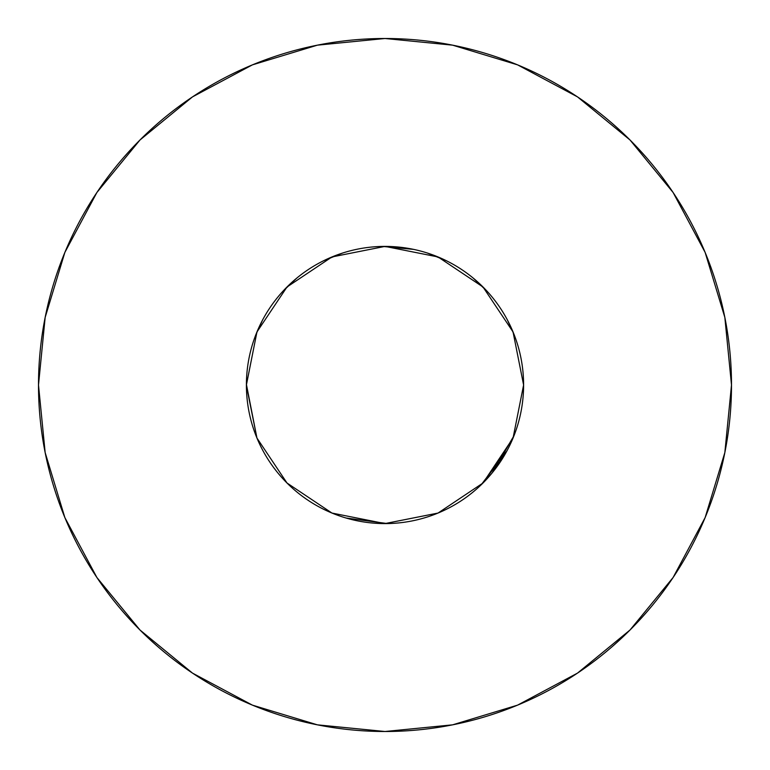 <?xml version="1.0" encoding="UTF-8"?>
<svg xmlns="http://www.w3.org/2000/svg" width="770" height="770" viewBox="0 0 770 770"><rect width="100%" height="100%" fill="white"/><g stroke="black" fill="none" stroke-linecap="round" stroke-linejoin="round"><path stroke-width="1.16" d="M384.856 523.6L438.043 513.051L483.002 483.002L513.051 438.043L523.6 385.019A138.6 138.6 0 0 0 385 246.4A138.6 138.6 0 0 0 246.4 385A138.6 138.6 0 0 1 385 246.4A138.6 138.6 0 0 1 523.6 385L513.051 331.957L483.002 286.998L438.043 256.949L385.019 246.4L331.957 256.949L286.998 286.998L256.949 331.957L246.4 384.913M38.5 385A346.5 346.5 0 0 1 385 38.5A346.5 346.5 0 0 1 731.5 385A346.5 346.5 0 0 1 385 731.5A346.5 346.5 0 0 1 38.5 385L45.161 452.596L64.873 517.604L96.895 577.51L139.986 630.014L192.49 673.105L252.396 705.128L317.404 724.84L385 731.5L452.596 724.84L517.604 705.128L577.51 673.105L630.014 630.014L673.105 577.51L705.128 517.604L724.84 452.596L731.5 385L724.84 317.404L705.128 252.396L673.105 192.49L630.014 139.986L577.51 96.895L517.604 64.873L452.596 45.161L385 38.5L317.404 45.161L252.396 64.873L192.49 96.895L139.986 139.986L96.895 192.49L64.873 252.396L45.161 317.404L38.5 385M514.504 335.624L514.235 334.911M383.171 523.59L389.071 523.542M257.142 438.505L259.702 444.252M491.732 473.415L482.992 483.011M513.773 436.244L512.637 439.016M255.938 334.469L258.017 329.464M382.613 246.419L387.608 246.419L382.613 246.419M435.339 255.861L440.546 258.017M440.556 511.983L435.339 514.139L440.546 511.983M387.579 523.581L346.057 518.018L387.579 523.581L346.057 518.018L387.579 523.581L382.613 523.581M258.017 440.536L255.938 435.522L258.008 440.536M246.4 385.655L256.949 438.043L286.998 483.002L331.957 513.051L384.981 523.6L438.043 513.051M284.987 480.952L289.289 485.254L284.987 480.952M329.897 512.175L333.506 513.677L329.897 512.175M436.397 513.715L439.487 512.435M480.711 485.254L484.994 480.971L480.711 485.254M246.4 384.346L256.949 438.043M246.41 383.19L246.41 387.012L246.41 383.19M256.208 436.215L257.632 439.66L256.208 436.215M381.891 523.562L388.109 523.562M246.419 382.411L246.419 387.435M329.31 511.925L334.777 514.177L329.31 511.925M382.546 523.581L387.243 523.581L382.546 523.581M279.212 295.459L276.392 298.885L279.212 295.459M285.911 481.914L287.951 483.955M256.054 435.83L257.969 440.44L256.054 435.83M284.958 480.923L288.942 484.917L284.958 480.923M387.714 246.429L382.295 246.429L387.714 246.429M255.784 435.137L258.181 440.921M512.358 439.67L513.792 436.205L512.368 439.66M523.571 388.109L523.571 381.891M386.829 246.41L383.412 246.41M385.963 246.4L384.095 246.4L385.963 246.4M511.867 440.806L514.206 435.156M523.59 386.81L523.59 383.46M413.606 249.384L382.421 246.419L413.606 249.384M246.429 388.032L246.429 382.141M481.433 484.551L484.725 481.26L481.433 484.551M437.158 256.583L438.871 257.296L437.158 256.583M387.589 246.419L382.565 246.419L387.589 246.419M246.419 382.546L246.419 387.243L246.419 382.546M480.836 485.129L485.196 480.759L480.836 485.129M512.348 439.708L513.629 436.619L512.348 439.708M435.502 514.071L440.719 511.906L435.502 514.071M507.007 450.768L481.163 484.811L484.677 481.308L481.144 484.831L506.275 452.096L481.163 484.811L484.677 481.308L481.144 484.831L506.525 451.644M383.422 523.59L386.771 523.59L383.422 523.59M523.59 386.752L523.59 383.027L523.59 386.752M512.348 330.292L513.811 333.824L512.348 330.292M523.59 387.012L523.59 383.19M285.882 481.885L288.259 484.253M329.079 511.819L334.844 514.206L329.079 511.819M481.76 484.234L484.397 481.597L481.76 484.234M512.271 439.891L513.734 436.359L512.271 439.891M512.676 438.919L513.388 437.206L512.676 438.919M523.581 387.589L523.581 382.565L523.581 387.589M289.212 485.177L284.871 480.836M382.757 246.419L387.454 246.419M493.32 471.471L514.014 435.647L492.877 472.02M256.121 435.993L257.709 439.834M284.89 480.855L289.048 485.023L284.89 480.855M435.781 513.965L440.43 512.031L435.781 513.965M482.367 483.637L483.675 482.328L482.367 483.637M481.067 484.908L484.908 481.067L481.067 484.908M255.977 435.618L257.883 440.238L255.977 435.618M382.286 523.571L387.705 523.571L382.286 523.571M481.818 484.176L483.993 482.001M384.038 523.6L385.905 523.6L384.038 523.6M435.637 514.023L440.286 512.098L435.637 514.023M329.579 512.04L334.209 513.956L329.579 512.04M285.285 481.269L288.846 484.821L285.285 481.269M331.129 512.704L332.842 513.417L331.129 512.704M331.071 512.676L332.794 513.388L331.071 512.676M382.411 523.581L387.435 523.581L382.411 523.581M523.581 387.454L523.581 382.757M285.189 481.163L288.721 484.705M329.464 511.992L334.478 514.062L329.464 511.992M511.906 440.719L514.071 435.512M484.831 481.144L481.298 484.677L484.831 481.144M285.728 481.722L288.432 484.417L285.728 481.722M386.579 246.41L383.229 246.41L386.579 246.41M246.41 383.248L246.41 386.973L246.41 383.248M256.189 436.176L257.652 439.708L256.189 436.176M256.266 436.359L257.738 439.891L256.266 436.359M285.612 481.597L288.24 484.234L285.612 481.597M481.741 484.253L484.109 481.885L481.741 484.253M246.41 382.988L246.41 386.81L246.41 382.988M329.108 511.829L334.777 514.177L329.108 511.829M246.4 385.221L246.4 385A138.6 138.6 0 0 0 385 523.6A138.6 138.6 0 0 0 523.6 385L513.051 331.957M257.825 440.103L256.035 435.762M492.136 472.934L514.014 435.647L492.136 472.934M246.439 381.872L246.429 388.109L246.439 381.872M511.935 440.661L514.177 435.243L511.935 440.661M246.41 386.829L246.41 383.393M387.108 523.581L382.7 523.581M334.806 514.196L329.242 511.886M246.419 387.349L246.419 382.498M285.054 481.019L289.087 485.061L285.054 481.019M286.007 482.001L288.172 484.166M512.618 439.073L513.465 437.023M256.535 437.023L257.382 439.073M436.619 513.629L439.545 512.416M523.6 385.568L523.6 384.249M492.944 298.067L491.568 296.383M257.382 330.927L256.535 332.977M256.487 436.908L257.43 439.189M286.132 482.136L287.845 483.849M482.155 483.849L483.868 482.136M512.57 439.189L513.513 436.908M513.465 332.977L512.618 330.927M427.302 253.003L446.446 260.751M473.05 277.941L487.362 291.541M507.266 319.704L514.245 334.931M255.756 334.931L262.734 319.704M282.638 291.541L296.95 277.941M323.554 260.751L342.698 253.003M673.105 192.49L630.014 139.986L577.596 96.962M192.49 96.895L139.986 139.986L96.962 192.404M96.895 577.51L139.986 630.014L192.404 673.038M577.51 673.105L630.014 630.014L673.038 577.596M331.957 513.051L385 523.6M513.051 438.043L523.6 385A138.6 138.6 0 0 1 385 523.6A138.6 138.6 0 0 1 246.4 385L256.949 331.957M438.043 256.949L385 246.4L331.957 256.949"/></g></svg>
